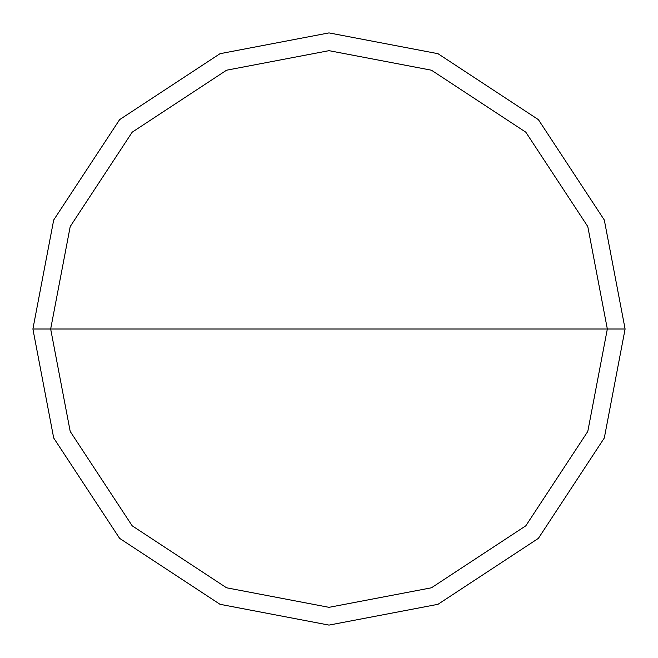 <?xml version="1.0" encoding="UTF-8"?>
<svg xmlns="http://www.w3.org/2000/svg" width="658" height="658" viewBox="0 0 658 658"><rect width="100%" height="100%" fill="white"/><g stroke="black" fill="none" stroke-linecap="round" stroke-linejoin="round"><path stroke-width="0.99" d="M50.666 329L70.209 226.549L132.192 132.192L226.549 70.209L329 50.666L431.451 70.209L525.808 132.192L587.791 226.549L607.334 329L50.666 329L70.209 431.451L132.192 525.808L226.549 587.791L329 607.334L431.451 587.791L525.808 525.808L587.791 431.451L607.334 329L625.1 329L604.307 437.989L538.376 538.376L437.989 604.307L329 625.1L220.011 604.307L119.624 538.376L53.693 437.989L32.9 329L53.693 437.989L119.624 538.376L220.011 604.307L329 625.1L437.989 604.307L538.376 538.376L604.307 437.989L625.1 329L604.307 220.011L538.376 119.624L437.989 53.693L329 32.9L220.011 53.693L119.624 119.624L53.693 220.011L32.9 329L607.334 329L587.791 431.451L525.808 525.808L431.451 587.791L329 607.334L226.549 587.791L132.192 525.808L70.209 431.451L50.666 329L32.9 329L53.693 220.011L119.624 119.624L220.011 53.693L329 32.9L437.989 53.693L538.376 119.624L604.307 220.011L625.1 329L607.334 329L587.791 226.549L525.808 132.192L431.451 70.209L329 50.666L226.549 70.209L132.192 132.192L70.209 226.549L50.666 329"/></g></svg>
